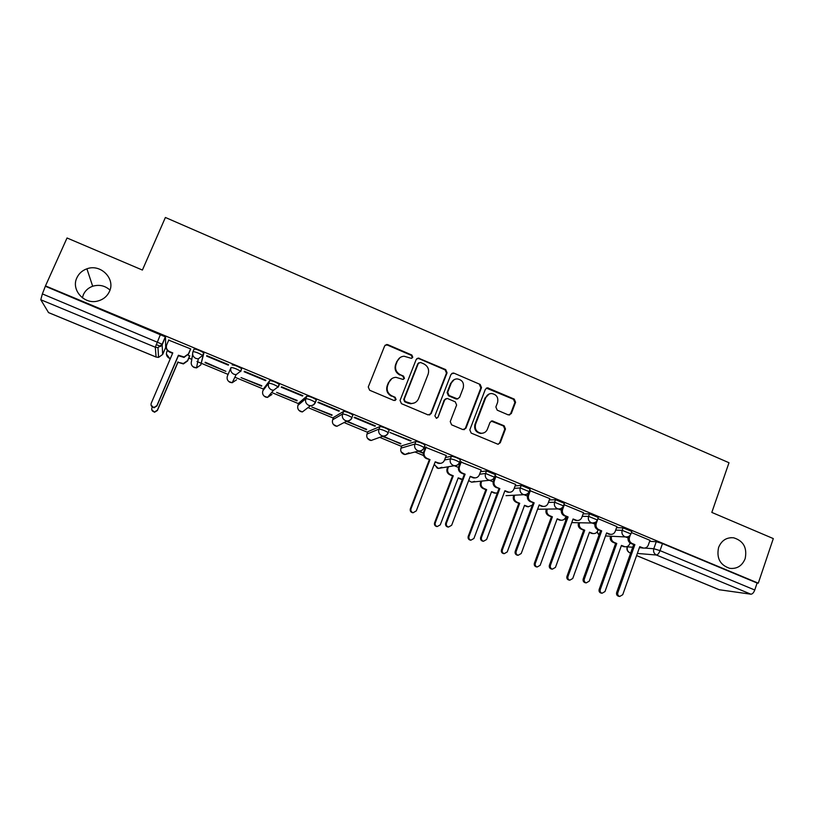 <?xml version="1.0" encoding="UTF-8"?>
<svg xmlns="http://www.w3.org/2000/svg" width="814" height="814" viewBox="0 0 814 814"><rect width="100%" height="100%" fill="white"/><g stroke="black" fill="none" stroke-linecap="round" stroke-linejoin="round"><path stroke-width="1.22" d="M412.779 357.285L411.833 355.026L387.81 344.688L386.681 344.495L384.635 345.981L368.264 386.986L369.637 390.242L393.884 400.468L396.103 399.542L395.146 397.273L392.022 395.95C387.779 393.64 386.324 390.181 387.637 385.561L388.99 382.142C390.354 379.121 392.684 377.513 395.97 377.32L402.94 379.405L404.466 378.357L403.51 376.088L400.396 374.766C396.184 372.446 394.719 368.996 396.031 364.397L397.385 360.999C398.677 358.099 400.895 356.501 404.049 356.227L411.324 358.333L412.779 357.285M411.864 358.211L412.271 357.621L411.314 355.362L387.342 345.044L385.154 345.177M395.044 400.529L395.624 399.786L394.668 397.517L392.022 395.95M403.49 379.304L403.968 378.642L403.011 376.383L400.396 374.766M718.589 547.486C716.381 558.139 720.085 565.089 729.72 568.335C737.016 569.098 742.164 565.872 745.156 558.648C747.323 547.802 743.477 540.842 733.607 537.789C726.526 537.22 721.519 540.455 718.589 547.486M76.872 277.818C70.818 289.886 84.341 304.853 97.772 301.027C103.236 299.583 107.122 296.408 109.432 291.493C115.751 278.815 100.61 263.512 86.915 268.813C82.255 270.472 78.907 273.473 76.872 277.818M109.982 290.069C104.935 285.612 99.166 284.33 92.684 286.243C88.36 287.81 85.256 290.608 83.374 294.648L82.377 297.802M424.888 445.35L425.03 444.973C421.957 443.081 418.905 441.921 415.893 441.493L401.872 445.777M389.021 430.464L389.184 430.046C385.999 428.083 382.926 426.902 379.985 426.526L367.928 431.644M352.747 415.425L352.93 414.947C349.623 412.912 346.53 411.721 343.661 411.385L333.628 417.358M316.025 400.284L316.27 399.684C312.83 397.568 309.717 396.357 306.919 396.072L298.942 402.91M278.805 385.164L279.182 384.239C275.61 382.041 272.466 380.82 269.749 380.576L263.889 388.309M508.272 414.896L511.304 413.583L515.577 402.279L514.245 399.104L487.505 387.8L485.368 389.285L469.82 429.873L471.174 433.079L497.954 444.251L500.284 442.735L505.484 428.978L504.141 425.793L492.256 420.899L490.008 422.395L487.403 429.222C486.202 431.939 484.147 433.282 481.237 433.262C476.424 432.163 474.542 429.151 475.59 424.226L485.805 397.507C486.925 394.963 488.848 393.63 491.575 393.518C496.571 394.454 498.565 397.456 497.558 402.543L495.868 406.98L497.212 410.164L508.272 414.896M45.482 285.897L67.033 237.983L142.399 270.055L165.395 217.47L728.998 462.739L711.812 512.413L773.3 538.583L758.292 583.17L45.482 285.897L42.379 293.915L162.149 344.241L162.647 354.507M447.069 372.822L445.716 369.607L418.254 358.048L416.178 359.534L400.061 400.417L401.434 403.652L428.072 414.896L431.206 413.563L447.069 372.822L446.479 373.117L445.136 369.912L418.783 358.577L416.86 358.587M454.059 373.199L480.168 384.442L481.512 387.627L465.934 428.235L462.84 429.568L451.597 424.816L450.244 421.601L456.623 405.057L455.28 401.851L447.812 398.667L446.917 398.473L444.698 399.979L438.013 417.236L436.396 418.294L434.869 415.913L450.956 374.491L453.072 373.005L454.059 373.199L480.168 384.442M649.633 541.32L656.267 541.697L653.795 548.728L660.022 550.63L754.761 590.008C753.703 592.724 752.411 594.118 750.905 594.2L719.271 589.743M156.156 344.546L160.816 346.479M165.293 348.341L166.575 348.87M188.817 358.099L191.809 359.35M196.957 361.487L201.15 363.227M201.445 363.349L228.073 374.399M234.87 377.218L263.543 389.123M271.642 392.49L298.626 403.693M308.038 407.6L333.323 418.091M344.068 422.558L367.653 432.346M379.721 437.352L401.607 446.438M414.987 451.994L423.575 455.555M758.292 583.17L757.112 583.028L754.761 590.008M165.507 337.118L165.659 347.476L162.668 354.446L158.567 357.387L157.977 347.629L162.332 344.515L165.334 336.843L162.149 344.241L157.977 347.629L155.311 347.232L40.771 299.735L42.379 293.915M48.535 312.576L40.771 299.735M189.601 356.247L188.044 355.077M190.527 349.42L190.73 348.931L168.722 340.14M206.654 356.135L228.347 365.171L228.541 364.682L206.787 355.616L206.654 356.135L206.858 355.657M205.067 362.668L225.865 371.316L205.25 362.23M265.598 380.687L265.913 380.26L244.404 371.296L244.159 371.754L265.598 380.687L265.791 380.209M261.609 386.162L241.036 377.615L261.793 385.724M302.421 396.031L302.849 395.645L281.593 386.792L281.227 387.199L302.421 396.031L302.615 395.553M296.957 400.844L276.607 392.399L297.13 400.407M338.828 411.192L339.367 410.867L318.355 402.106L317.877 402.462L338.828 411.192L339.021 410.714M331.909 415.374L311.793 407.01L332.092 414.937M374.827 426.19L375.478 425.905L354.701 417.246L354.11 417.562L374.827 426.19L375.01 425.712M346.591 421.469L366.666 429.304M366.493 429.741L347.13 421.184M410.409 441.015L411.172 440.781L389.926 432.478L410.409 441.015L410.592 440.537M382.438 436.365L400.875 443.518M400.702 443.945L383.089 436.131M446.265 455.535L425.498 447.293M481.166 470.054L460.531 461.894M515.679 484.432L495.166 476.322M549.806 498.636L529.538 490.496M583.567 512.698L563.899 504.609M616.951 526.607L597.863 518.599M616.574 527.665L623.056 527.859L622.161 530.352L630.921 533.913M583.139 513.868L589.489 513.858L588.573 516.371L597.364 519.963M549.328 499.938L555.535 499.704L554.609 502.228L563.441 505.86M515.13 485.897L521.214 485.398L520.268 487.932L529.131 491.605M495.441 474.654L486.497 470.93L485.541 473.463L494.444 477.197M480.525 471.744L486.497 470.93M445.512 457.499L451.394 456.298C454.487 456.756 457.509 457.906 460.47 459.727L460.337 460.083M227.411 375.997L231.044 367.501C233.679 367.714 236.864 368.956 240.578 371.225L236.111 374.664L233.913 374.257C231.095 372.751 230.138 370.492 231.044 367.501L227.411 375.997C226.546 378.825 227.452 380.942 230.108 382.366L232.183 382.743L236.538 379.792M192.999 351.607L194.088 349.033C196.642 349.186 199.857 350.447 203.724 352.828L200.763 364.977M418.142 451.2L423.331 453.357M649.969 540.354L631.41 532.549M631.817 531.41L623.056 527.859M598.27 517.46L589.489 513.858M564.356 503.347L555.535 499.704M530.067 489.082L521.214 485.398M240.74 371.53L241.666 368.62C237.953 366.341 234.778 365.099 232.143 364.896M757.112 583.028L662.494 543.579L656.267 541.697M45.757 286.416L165.334 336.843M423.402 452.879L418.895 451.007M458.475 467.45L454.314 465.73M493.152 481.868L489.356 480.291M527.441 496.113L524.013 494.688M561.365 510.205L558.292 508.933M594.902 524.145L592.205 523.026M628.082 537.932L624.826 536.691C622.323 535.337 621.438 533.221 622.161 530.352L615.689 530.128M399.928 357.682L397.385 360.999M399.908 375.061C395.696 372.751 394.241 369.302 395.553 364.713L396.896 361.324M391.9 378.561L388.99 382.142M391.544 396.204C387.322 393.895 385.856 390.445 387.169 385.836L388.522 382.417M429.558 415.018L430.657 413.777L446.479 373.117M420.543 362.474L418.345 363.37L404.222 399.247L405.179 401.516L411.294 403.51C414.713 403.418 417.134 401.801 418.549 398.667L428.144 374.175C429.426 369.607 427.971 366.178 423.799 363.868L420.543 362.474M418.772 362.749L418.345 363.37M414.336 402.95L410.775 403.744L407.956 403.134L404.68 401.75L403.724 399.491L417.816 363.695M464.072 429.731L465.313 428.418L480.86 387.891L479.517 384.707M445.706 398.799L444.118 400.223L438.013 417.236M436.731 418.274L437.444 417.44M463.227 387.963C464.255 382.773 462.189 379.751 457.051 378.876C454.354 379.039 452.452 380.362 451.343 382.865L447.69 392.287L449.043 395.502L457.387 398.87L459.595 397.374L463.227 387.963M454.202 379.609L451.343 382.865M457.967 398.809L455.891 398.921L448.453 395.757L447.1 392.552L450.753 383.14M453.459 373.494L451.811 373.412M489.061 394.037L485.805 397.507M482.814 433.16L480.586 433.435C475.783 432.336 473.901 429.324 474.949 424.409L485.144 397.751M498.249 444.251L499.582 442.887L504.782 429.151L503.449 425.976L491.198 421.103M509.442 415.059L510.592 413.787L514.865 402.513L513.532 399.338L486.365 388.105M189.794 355.81L187.596 360.958L183.374 363.929L177.961 362.291L183.415 363.522L187.647 360.541L189.682 355.759M167.409 350.396L166.768 351.882C165.873 354.762 166.799 356.919 169.526 358.374L170.299 358.699M152.249 407.204L151.903 407.997C151.373 410.185 152.249 411.508 154.507 411.965L157.356 410.205L177.991 361.874M177.961 362.291L157.387 410.49L154.538 412.25L151.74 409.676M170.146 359.055L166.392 354.039M168.854 339.814L166.707 344.821C165.771 347.812 166.738 350.071 169.587 351.587L172.782 352.91L151.19 403.337C150.641 405.616 151.546 407 153.907 407.488L156.888 405.647L178.419 355.25L184.076 356.98L188.492 353.876L184.035 357.417L178.388 355.698L156.919 405.962L153.948 407.794L151.028 405.097M172.609 353.307L169.587 352.055C167.44 351.038 166.351 349.379 166.31 347.069M190.73 348.941L188.441 354.324M190.618 348.891L188.492 353.876M462.372 479.426L458.089 478.205M448.524 466.707L447.863 468.447C447.089 471.235 447.965 473.3 450.478 474.654L453.276 475.803L435.276 522.812C434.829 524.684 435.49 525.925 437.271 526.536L440.272 524.837L458.221 477.859L462.403 479.344M437.301 526.546L436.569 526.505C434.798 525.895 434.127 524.664 434.584 522.792L452.533 475.905L449.745 474.755C447.242 473.402 446.367 471.347 447.13 468.569L447.863 468.447M447.802 466.829L447.13 468.569M452.533 475.905L453.276 475.803M495.879 493.131L491.432 492.002M481.766 481.094L481.298 482.315C480.555 485.093 481.42 487.148 483.903 488.481L486.67 489.631L468.986 536.467C468.538 538.319 469.19 539.55 470.94 540.16L473.921 538.471L491.564 491.656L495.431 493.101L497.344 492.928M470.746 540.15L470.156 540.099C468.406 539.489 467.765 538.258 468.203 536.406L485.846 489.692L483.089 488.553C480.606 487.22 479.751 485.164 480.494 482.397L481.298 482.315M480.962 481.176L480.494 482.397M485.846 489.692L486.67 489.631M528.581 506.756L524.419 505.657M514.702 495.197L514.387 496.031C513.654 498.799 514.509 500.844 516.971 502.167L519.708 503.306L502.33 549.979C501.892 551.811 502.533 553.032 504.242 553.652L507.214 551.953L524.552 505.311L528.327 506.725L532.346 505.138M503.846 553.601L503.378 553.551C501.668 552.94 501.037 551.709 501.465 549.888L518.813 503.327L516.076 502.197C513.624 500.875 512.769 498.84 513.502 496.082L514.387 496.031M513.817 495.248L513.502 496.082M518.813 503.327L519.708 503.306M426.221 447.049L424.338 451.923C423.524 454.833 424.44 457 427.075 458.424L430.016 459.645L426.373 458.577C423.738 457.163 422.832 454.995 423.636 452.096L425.549 447.181M440.476 463.359L435.073 462.179M413.319 512.718L412.464 512.698C410.571 512.077 409.869 510.775 410.348 508.801L429.314 459.788M430.016 459.645L411.009 508.781C410.531 510.765 411.233 512.067 413.136 512.698L416.259 510.917L435.215 461.803L439.479 463.359C441.809 463.461 443.457 462.433 444.434 460.286L446.306 455.423M461.345 461.691L459.483 466.544C458.689 469.444 459.605 471.591 462.21 473.005L465.12 474.206L464.326 474.318L461.416 473.107C458.811 471.713 457.906 469.566 458.699 466.666L460.571 461.792M475.091 477.899L470.116 476.719M448.545 527.055L447.771 527.014C445.919 526.383 445.227 525.091 445.696 523.137L464.326 474.318M465.12 474.206L446.448 523.168C445.98 525.122 446.672 526.414 448.524 527.045L451.648 525.274L470.258 476.343L474.399 477.869C476.729 478.001 478.388 476.984 479.365 474.806L481.206 469.963M496.072 476.159L494.251 480.993C493.467 483.882 494.373 486.019 496.957 487.413L499.827 488.614L496.072 487.484C493.498 486.1 492.602 483.964 493.376 481.084L495.207 476.231M509.381 492.256L504.772 491.096M483.302 541.218L482.682 541.168C480.871 540.537 480.189 539.255 480.657 537.321L498.941 488.675M499.827 488.614L481.501 537.382C481.033 539.316 481.715 540.608 483.526 541.239L486.63 539.468L504.914 490.72L508.933 492.226C511.273 492.378 512.922 491.361 513.909 489.163L515.71 484.34M530.413 490.466L528.622 495.288C527.859 498.168 528.754 500.295 531.308 501.668L534.157 502.849L530.341 501.709C527.798 500.325 526.902 498.209 527.665 495.339L528.795 492.307M543.345 506.44L539.051 505.311M517.694 555.219L517.205 555.168C515.425 554.527 514.763 553.255 515.221 551.353L533.18 502.879M534.157 502.849L516.147 551.454C515.7 553.357 516.361 554.639 518.142 555.28L521.225 553.51L539.183 504.934L543.101 506.41C545.431 506.593 547.089 505.575 548.066 503.367L549.837 498.555M560.968 520.227L557.071 519.159M547.323 509.086L547.13 509.615C546.408 512.362 547.262 514.397 549.694 515.71L552.401 516.829L535.317 563.339C534.89 565.16 535.52 566.371 537.199 566.992L540.15 565.303L557.193 518.813L560.877 520.207C563.115 520.4 564.702 519.434 565.649 517.297L565.944 516.473M536.63 566.91L536.253 566.849C534.574 566.239 533.953 565.028 534.381 563.217L551.424 516.829L548.717 515.71C546.296 514.397 545.441 512.372 546.163 509.625L547.13 509.615M546.357 509.096L546.163 509.625M551.424 516.829L552.401 516.829M564.377 504.619L562.616 509.422C561.874 512.291 562.759 514.407 565.292 515.771L568.101 516.941L564.234 515.761C561.721 514.397 560.826 512.291 561.579 509.432L562.23 507.641M576.973 520.461L572.944 519.373M551.739 569.067L551.353 569.006C549.613 568.376 548.962 567.104 549.399 565.221L567.043 516.931M568.101 516.941L550.417 565.354C549.979 567.246 550.63 568.518 552.37 569.159L555.443 567.399L573.076 518.996L576.902 520.451C579.222 520.655 580.87 519.637 581.847 517.409L583.587 512.617M593.009 533.546L589.367 532.529M579.619 522.761L579.517 523.046C578.805 525.783 579.66 527.808 582.071 529.11L584.747 530.219L567.958 576.566C567.541 578.367 568.152 579.568 569.8 580.189L572.741 578.5L589.489 532.183L593.08 533.557C595.319 533.76 596.906 532.794 597.842 530.647L598.137 529.833M569.088 580.067L568.783 580.016C567.134 579.405 566.524 578.205 566.941 576.404L583.699 530.179L581.023 529.069C578.612 527.777 577.767 525.763 578.479 523.026L579.517 523.046M583.699 530.179L584.747 530.219M597.496 519.932L596.245 523.402C595.512 526.251 596.397 528.357 598.901 529.711L601.678 530.87L597.761 529.67C595.268 528.327 594.383 526.22 595.115 523.371L595.522 522.262M610.205 534.33L606.461 533.282M585.439 582.753L585.124 582.702C583.414 582.061 582.773 580.809 583.211 578.937L600.539 530.82M597.975 518.61L597.547 519.78M601.678 530.87L584.31 579.11C583.882 580.982 584.523 582.244 586.233 582.885L589.275 581.125L606.603 532.905L610.327 534.33C612.647 534.554 614.295 533.546 615.262 531.308L616.971 526.526M624.664 546.733L621.326 545.746M611.599 536.263L611.568 536.334C610.876 539.072 611.721 541.076 614.102 542.368L616.758 543.467L600.254 589.651C599.847 591.432 600.447 592.633 602.065 593.243L604.985 591.564L621.448 545.411L624.959 546.754C627.187 546.988 628.774 546.011 629.71 543.854L630.036 542.938M601.22 593.091L600.966 593.05C599.348 592.429 598.748 591.239 599.155 589.458L615.628 543.396L612.983 542.297C610.602 541.015 609.757 539.01 610.449 536.284L611.568 536.334M615.628 543.396L616.758 543.467M630.26 535.103L629.507 537.23C628.784 540.069 629.66 542.165 632.132 543.508L634.889 544.647L633.668 544.566L630.921 543.426C628.449 542.093 627.574 540.008 628.296 537.169L628.52 536.528M643.04 548.046L639.621 547.039M618.782 596.286L618.528 596.245C616.849 595.604 616.218 594.362 616.646 592.511L633.668 544.566M634.889 544.647L617.836 592.714C617.409 594.576 618.04 595.817 619.719 596.459L622.741 594.708L639.753 546.662L643.406 548.066C645.716 548.3 647.354 547.293 648.31 545.044L649.999 540.293M411.314 355.362L411.833 355.026M400.926 448.188L414.896 444.047C417.908 444.485 420.96 445.645 424.033 447.527L423.891 447.904M401.943 445.594L400.997 448.005C400.213 450.783 401.088 452.838 403.612 454.192L404.955 454.527L408.933 452.838M366.972 434.066L378.968 429.09C381.908 429.487 384.981 430.657 388.176 432.61L388.013 433.017M367.989 431.491L367.033 433.913C366.229 436.701 367.114 438.777 369.658 440.14L371.103 440.486L374.684 439.184M332.651 419.79L342.623 413.96C345.492 414.306 348.585 415.496 351.902 417.521L351.709 417.999M333.669 417.246L332.692 419.678C331.878 422.466 332.763 424.552 335.337 425.926L336.915 426.292L341.168 424.074M297.955 405.352L305.861 398.657C308.659 398.962 311.772 400.162 315.222 402.269L315.333 402.594C314.377 404.639 312.769 405.677 310.5 405.718L308.689 405.331C305.932 403.846 304.996 401.628 305.861 398.657L306.919 396.072M298.972 402.838L297.985 405.27C297.151 408.079 298.046 410.175 300.641 411.569L302.36 411.935L306.227 408.984M262.871 390.751L268.671 383.17C271.388 383.425 274.542 384.646 278.113 386.833L273.514 390.282L271.52 389.886C268.732 388.39 267.786 386.151 268.671 383.17L269.749 380.576M263.899 388.268L262.891 390.72C262.047 393.528 262.942 395.635 265.567 397.049L267.45 397.425L271.927 394.464M627.594 546.347L627.411 546.855L632.722 547.232M639.387 547.7L641.686 547.863M644.769 548.087L653.795 548.728C653.082 551.587 653.957 553.683 656.43 555.026L637.362 553.439M630.718 552.879L629.914 552.808L630.636 553.113M636.599 555.575L719.718 589.926M750.905 594.2L656.43 555.026C657.732 554.853 658.933 553.388 660.022 550.63L662.494 543.579M48.352 312.505L156.064 357.01L155.311 347.232L160.521 334.269M582.244 516.341L588.573 516.371C587.83 519.251 588.726 521.367 591.249 522.741L592.256 523.026C594.769 523.168 596.509 522.049 597.466 519.678L598.382 517.165M548.412 502.421L554.609 502.228C553.856 505.118 554.751 507.254 557.305 508.628L558.384 508.933C560.866 509.045 562.586 507.926 563.542 505.565L564.468 503.042M514.204 488.38L520.268 487.932C519.495 490.832 520.4 492.979 522.985 494.373L524.124 494.678C526.587 494.77 528.286 493.64 529.242 491.29L530.189 488.766M479.588 474.236L485.541 473.463C484.747 476.383 485.663 478.54 488.268 479.945L489.499 480.27C491.921 480.321 493.62 479.192 494.566 476.862L495.523 474.328M444.546 459.991L450.417 458.842C453.5 459.32 456.532 460.459 459.503 462.281L459.371 462.627M451.394 456.298L450.417 458.842C449.613 461.762 450.529 463.939 453.164 465.364L454.487 465.7C456.878 465.72 458.557 464.58 459.503 462.281L460.47 459.727M415.893 441.493L414.896 444.047C414.072 446.988 414.998 449.175 417.663 450.61L419.078 450.956C421.449 450.946 423.097 449.806 424.033 447.527L425.03 444.973M379.985 426.526L378.968 429.09C378.134 432.041 379.059 434.238 381.756 435.683L383.282 436.05C385.622 435.999 387.25 434.849 388.176 432.61L389.184 430.046M343.661 411.385L342.623 413.96C341.768 416.921 342.704 419.129 345.431 420.594L347.1 420.97C349.389 420.879 350.997 419.729 351.902 417.521L352.93 414.947M316.381 400.01L315.374 402.492M279.314 384.564L278.276 387.098M203.887 353.123L200.773 364.947L196.55 367.897L194.251 367.521C191.565 366.086 190.659 363.95 191.534 361.121L192.603 354.11M192.979 351.648C195.533 351.811 198.738 353.073 202.615 355.443L198.301 358.852L195.869 358.445C193.01 356.919 192.053 354.66 192.979 351.648M351.984 417.857C351.017 419.932 349.389 420.98 347.1 420.97L336.915 426.292L333.435 424.501M388.217 432.946C387.25 435.063 385.602 436.101 383.282 436.05L371.103 440.486L367.48 438.319M424.043 447.863C423.066 450.01 421.408 451.037 419.078 450.956L404.955 454.527L401.119 451.79M459.462 462.606C458.475 464.774 456.817 465.812 454.487 465.7L438.441 468.426L437.199 468.101L434.31 464.163M441.931 467.287L438.441 468.426L434.411 464.814M474.654 481.41L471.591 482.173L468.661 480.555M506.033 495.675L524.124 494.678M538.227 509.208L537.586 509.269M595.248 522.425L592.256 523.026L571.764 522.598M565.221 518.162L565.822 520.268M628.042 536.731L625.773 536.965C628.306 537.128 630.056 536.019 631.023 533.638L631.918 531.135M597.161 531.898L599.043 534.981M627.116 547.079L627.411 546.855C626.729 549.562 627.563 551.546 629.914 552.808L629.68 552.747C627.38 551.516 626.526 549.623 627.116 547.079M48.443 312.576L156.074 357.051L158.567 357.387L156.125 357.041M430.657 413.777L431.206 413.563M418.783 358.577L419.312 358.252M445.136 369.912L445.716 369.607M407.956 403.134L408.465 402.899M480.86 387.891L481.512 387.627M465.313 428.418L465.934 428.235M444.118 400.223L444.698 399.979M447.1 392.552L447.69 392.287M448.453 395.757L449.043 395.502M455.891 398.921L456.501 398.687M474.949 424.409L475.59 424.226M492.378 421.276L493.06 421.082M503.449 425.976L504.141 425.793M504.782 429.151L505.484 428.978M499.582 442.887L500.284 442.735M487.759 388.247L488.42 387.993M513.532 399.338L514.245 399.104M514.865 402.513L515.577 402.279M510.592 413.787L511.304 413.583M460.256 479.1L461.009 479.008M449.745 474.755L450.478 474.654M434.584 522.792L435.276 522.812M493.488 492.857L494.322 492.796M483.089 488.553L483.903 488.481M468.203 536.406L468.986 536.467M526.373 506.461L527.289 506.44M516.076 502.197L516.971 502.167M501.465 549.888L502.33 549.979M427.075 458.424L426.373 458.577M424.338 451.923L423.636 452.096M438.156 463.024L437.423 463.156M411.009 508.781L410.348 508.801M462.21 473.005L461.416 473.107M459.483 466.544L458.699 466.666M473.168 477.543L472.344 477.645M446.448 523.168L445.696 523.137M496.957 487.413L496.072 487.484M494.251 480.993L493.376 481.084M507.783 491.91L506.878 491.971M481.501 537.382L480.657 537.321M531.308 501.668L530.341 501.709M528.622 495.288L527.665 495.339M542.022 506.115L541.025 506.135M516.147 551.454L515.221 551.353M558.903 519.922L559.9 519.932M548.717 515.71L549.694 515.71M534.381 563.217L535.317 563.339M565.292 515.771L564.234 515.761M562.616 509.422L561.579 509.432M575.885 520.166L574.806 520.146M550.417 565.354L549.399 565.221M591.096 533.241L592.165 533.292M581.023 529.069L582.071 529.11M566.941 576.404L567.958 576.566M598.901 529.711L597.761 529.67M596.245 523.402L595.115 523.371M609.381 534.055L608.211 534.004M584.31 579.11L583.211 578.937M622.954 546.428L624.094 546.499M612.983 542.297L614.102 542.368M599.155 589.458L600.254 589.651M632.132 543.508L630.921 543.426M629.507 537.23L628.296 537.169M642.5 547.802L641.259 547.72M617.836 592.714L616.646 592.511M203.724 352.828L202.615 355.443L198.301 358.852L196.55 367.897L193.03 366.799M241.666 368.62L240.578 371.225L236.111 374.664L232.183 382.743L228.765 381.532M279.182 384.239L278.113 386.833L273.514 390.282L267.45 397.425L264.072 396.072M316.27 399.684L315.222 402.269C314.326 404.426 312.749 405.576 310.5 405.718L302.36 411.935L298.962 410.409M489.499 480.27L471.591 482.173L468.63 480.626M558.384 508.933L537.606 509.218M565.099 518.365L565.761 520.431M625.773 536.965L605.504 535.958M597.008 532.091L599.012 535.052M629.741 552.777L630.626 553.144M636.589 555.606L719.444 589.845M92.684 286.243L86.915 268.813M730.779 537.667L733.607 537.789M417.724 358.384L418.254 358.048M410.775 403.744L411.294 403.51M456.786 399.114L457.387 398.87M452.472 373.3L453.072 373.005M480.586 433.435L481.237 433.262M491.575 421.092L492.256 420.899M486.833 388.064L487.505 387.8M461.436 479.415L462.199 479.324M436.569 526.505L437.271 526.536M494.597 493.152L495.431 493.101M470.156 540.099L470.94 540.16M527.401 506.746L528.327 506.725M503.378 553.551L504.242 553.652M439.479 463.359L438.746 463.492M413.136 512.698L412.464 512.698M474.399 477.869L473.575 477.971M448.524 527.045L447.771 527.014M508.933 492.226L508.028 492.277M483.526 541.239L482.682 541.168M543.101 506.41L542.104 506.43M518.142 555.28L517.205 555.168M559.869 520.197L560.877 520.207M536.253 566.849L537.199 566.992M576.902 520.451L575.813 520.431M552.37 569.159L551.353 569.006M592.012 533.506L593.08 533.557M568.783 580.016L569.8 580.189M610.327 534.33L609.167 534.279M586.233 582.885L585.124 582.702M623.819 546.672L624.959 546.754M600.966 593.05L602.065 593.243M643.406 548.066L642.154 547.975M619.719 596.459L618.528 596.245"/></g></svg>
